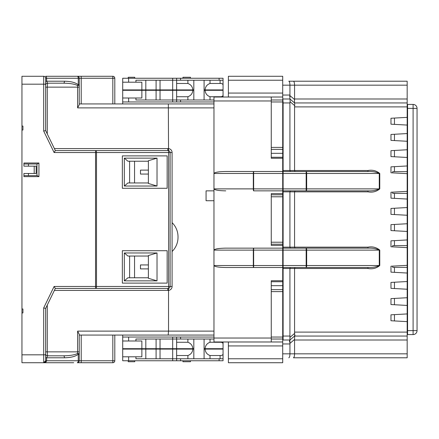 <?xml version="1.0" encoding="UTF-8"?>
<svg xmlns="http://www.w3.org/2000/svg" width="439" height="439" viewBox="0 0 439 439"><rect width="100%" height="100%" fill="white"/><g stroke="black" fill="none" stroke-linecap="round" stroke-linejoin="round"><path stroke-width="0.66" d="M190.46 360.748L190.46 361.736L182.953 361.736L182.953 360.748M128.232 78.252L128.232 77.264L134.751 77.264L134.751 78.252M182.953 78.252L182.953 77.264L190.46 77.264L190.46 78.252M145.814 80.227L145.814 89.907L122.7 89.907L122.7 78.252L176.632 78.252L176.632 89.907L176.632 83.19L176.632 83.481L187.892 83.481L187.892 80.227M210.018 80.227L210.018 83.481C207.005 84.573 205.359 86.713 205.084 89.907L223.056 89.907L223.056 85.265C223.045 84.014 222.057 83.415 220.093 83.481L220.093 80.227M223.056 97.019L223.056 90.302L223.056 97.019L223.056 90.302L205.084 90.302C205.359 93.496 207.005 95.636 210.018 96.728L210.018 99.982M178.014 237.395L178.014 236.769L178.014 237.395A19.755 19.755 0 0 1 172.088 251.503M178.014 236.769A19.755 19.755 0 0 0 172.088 222.661M172.681 337.042L128.627 337.042L128.627 340.993L135.936 340.993L135.936 339.018L172.681 339.018L172.681 337.042L176.632 337.042L176.632 348.698L176.632 341.981L176.632 342.272L187.892 342.272L187.892 339.018M223.056 341.981L223.056 348.698L223.056 341.981L223.056 348.698L204.091 348.698L204.091 339.018M204.091 358.773L204.091 349.093L223.056 349.093L223.056 360.748L219.105 360.748L219.105 358.773L223.056 358.773L223.056 355.809M73.708 362.724L21.95 362.724L21.95 354.822L43.68 354.822L43.68 307.942L54.101 286.469L55.336 288.445L168.137 288.445A1.975 1.975 0 0 0 170.112 286.469L172.088 286.469A3.951 3.951 0 0 1 168.532 290.399L168.532 331.116L213.969 331.116M170.112 286.469L168.609 286.469A1.975 0.472 90 0 1 168.137 288.445A1.975 1.975 0 0 0 170.112 286.469L170.112 152.531A1.975 1.975 0 0 0 168.137 150.555A1.975 0.472 -90 0 1 168.609 152.531L96.498 152.531L96.498 286.469L168.609 286.469L168.609 152.531L170.112 152.531A1.975 1.975 0 0 0 168.137 150.555L55.336 150.555L45.656 130.602L45.656 78.252A1.975 1.975 0 0 0 43.68 76.276L21.95 76.276L21.95 354.822M21.95 130.01L22.938 130.01L22.938 126.059L21.95 126.059M34.198 173.471L34.198 166.161L36.174 166.161L36.174 173.471L23.925 173.471L23.925 176.632L38.939 176.632L37.227 175.644L28.469 175.644L28.469 173.471M28.469 166.161L28.469 163.988L37.227 163.988L38.939 163.001L23.925 163.001L23.925 166.161L34.198 166.161M23.925 175.644L28.469 175.644M28.469 163.988L23.925 163.988M213.969 335.067L79.239 335.067M79.239 103.933L213.969 103.933M176.632 355.809L176.632 349.093L176.632 358.773L180.583 358.773L180.583 360.748L219.105 360.748M180.583 360.748L172.681 360.748L172.681 358.773L176.632 358.773L176.632 360.748M128.627 360.748L122.7 360.748L122.7 349.093L141.863 349.093L141.863 356.797L128.627 356.797L128.627 360.748L172.681 360.748M176.632 78.252L223.056 78.252L223.056 85.265M217.129 349.093L217.129 348.698M204.091 349.093L204.091 348.698M217.129 89.907L217.129 90.302M204.091 99.982L204.091 80.227M223.056 83.19L223.056 80.227L219.105 80.227L219.105 78.252M145.814 339.018L145.814 348.698L122.7 348.698L122.7 340.993L128.627 340.993M141.863 348.698L141.863 340.993L135.936 340.993M122.7 335.067L122.7 340.993M193.818 339.018L193.818 348.698L156.086 348.698L156.086 339.018M160.037 339.018L160.037 348.698M156.086 348.698L145.814 348.698M192.825 348.698C192.551 345.504 190.905 343.364 187.892 342.272M210.018 339.018L210.018 342.272C207.005 343.364 205.359 345.504 205.084 348.698M210.018 342.272L220.093 342.272L220.093 341.981M223.056 344.055C223.045 342.804 222.057 342.206 220.093 342.272M176.632 97.019L176.632 90.302L176.632 101.958L122.7 101.958L122.7 98.007L141.863 98.007L141.863 90.302L145.814 90.302L145.814 99.982M122.7 98.007L122.7 90.302L141.863 90.302M122.7 101.958L122.7 103.933M156.086 99.982L156.086 90.302L193.818 90.302L193.818 99.982M160.037 90.302L160.037 99.982M145.814 90.302L156.086 90.302M220.093 97.019L220.093 96.728C222.057 96.794 223.045 96.201 223.056 94.945M220.093 96.728L210.018 96.728M187.892 99.982L187.892 96.728L176.632 96.728M187.892 96.728C190.905 95.636 192.551 93.496 192.825 90.302M135.936 98.007L135.936 99.982L213.969 99.982M204.091 90.302L205.084 90.302M141.863 89.907L141.863 82.203L135.936 82.203L135.936 80.227L172.681 80.227L172.681 78.252M180.583 78.252L180.583 80.227L172.681 80.227L172.681 89.907L156.086 89.907L156.086 80.227M271.258 100.97L213.969 100.97L213.969 250.12C214.72 248.929 218.649 248.271 225.756 248.145L282.716 248.145L282.716 267.505L225.756 267.505L253.643 267.505L253.643 265.529L282.716 265.529M213.969 100.97L213.969 97.019L271.258 97.019L271.258 99.982L282.716 99.982L282.716 101.958L271.258 101.958L271.258 147.394L282.716 147.394L282.716 101.958M282.716 267.505L282.716 280.74L271.258 280.74L271.258 289.63L282.716 289.63L282.716 291.606L271.258 291.606L271.258 337.042L282.716 337.042L282.716 339.018L271.258 339.018L271.258 341.981L213.969 341.981L213.969 338.03L271.258 338.03M225.756 267.505C218.649 267.378 214.72 266.72 213.969 265.529L213.969 338.03M225.756 248.145L253.643 248.145A1.975 0.329 90 0 0 253.314 250.12L253.314 265.529L213.969 265.529L213.969 250.12L253.643 250.12L253.643 265.529L253.314 265.529A1.975 0.329 90 0 0 253.643 267.505M213.969 337.042L180.583 337.042L180.583 339.018L213.969 339.018M193.818 348.698L193.818 358.773M187.892 358.773L187.892 355.519L176.632 355.519M220.093 358.773L220.093 355.519L210.018 355.519L210.018 358.773M141.863 349.093L145.814 349.093L145.814 358.773M156.086 358.773L156.086 349.093L193.818 349.093M160.037 349.093L160.037 358.773M180.583 358.773L219.105 358.773M125.071 89.907L125.071 90.302M122.7 89.907L122.7 90.302M128.232 90.302L128.232 89.907M210.018 83.481L220.093 83.481M128.627 98.007L128.627 101.958M180.583 80.227L219.105 80.227M294.569 102.945L407.172 102.945L407.172 117.367L390.973 118.256L390.973 124.182L407.172 125.071L407.172 133.566L390.973 134.455L390.973 140.381L407.172 141.27L407.172 149.765L390.973 150.654L390.973 156.58L407.172 157.469L407.172 165.964L390.973 166.853L390.973 172.779L407.172 173.668L407.172 191.349L390.973 192.238L390.973 198.165L407.172 199.054L407.172 207.548L390.973 208.437L390.973 214.364L407.172 215.253L407.172 223.747L390.973 224.636L390.973 230.563L407.172 231.452L407.172 239.946L390.973 240.835L390.973 246.762L407.172 247.651L407.172 265.332L390.973 266.221L390.973 272.147L407.172 273.036L407.172 281.531L390.973 282.42L390.973 288.346L407.172 289.235L407.172 297.73L390.973 298.619L390.973 304.545L407.172 305.434L407.172 313.929L390.973 314.818L390.973 320.744L407.172 321.633L407.172 340.005L294.569 340.005L294.657 335.983L289.943 340.005L282.716 340.005L282.716 339.583L283.111 339.583L283.111 336.054L289.927 336.054L289.927 268.492L290.388 267.505M407.172 353.834L407.172 357.785L293.411 357.785C294.108 357.533 294.498 356.216 294.569 353.834L407.172 353.834L407.172 340.005M407.172 336.054L294.569 336.054M289.927 336.054L289.943 343.956L282.716 343.956M228.39 358.773L282.716 358.773L282.716 362.724L228.39 362.724L228.39 341.981M271.258 341.981L282.716 341.981L282.716 340.005M282.716 80.227L228.39 80.227L228.39 76.276L282.716 76.276L282.716 97.019L271.258 97.019M283.111 102.945L283.111 170.508L289.927 170.508L289.927 102.945L283.111 102.945L282.716 97.019M282.716 98.995L289.943 98.995L294.657 103.017L294.728 105.689L290.091 101.727L289.927 102.945M282.716 85.166L289.943 85.166C289.872 82.784 289.482 81.467 288.785 81.215L407.172 81.215L407.172 85.166L289.943 85.166L289.943 98.995M114.798 335.067L114.798 360.748A1.975 1.975 0 0 1 112.823 362.724L77.264 362.724A1.975 0.999 -90 0 0 78.263 360.748L78.263 354.246A1.975 0.79 -131.8 0 0 77.593 353.45L77.621 331.116L79.239 334.304L79.239 354.246L79.239 351.858L47.275 351.858L47.631 355.809L63.474 355.809C69.982 355.733 74.69 354.942 77.593 353.45A1.975 0.807 0 0 1 79.239 354.246L79.239 360.748A1.975 1.975 0 0 1 77.264 362.724A1.975 1.975 0 0 0 79.239 360.748L46.633 360.748C46.446 361.939 45.464 362.598 43.68 362.724L45.656 360.748L46.633 360.748L46.633 357.785L47.631 355.809A1.975 1.975 0 0 1 45.656 353.834M47.434 362.724L43.68 362.724A1.975 1.975 0 0 0 45.656 360.748L45.656 308.397L55.336 288.445M168.532 290.399L54.376 290.42M168.428 150.577L168.532 148.601A3.951 3.951 0 0 1 172.088 152.531L172.088 286.469M168.34 104.405L168.532 148.601M45.656 87.141L79.239 87.141L79.239 84.754L79.239 104.696L77.621 107.884L77.593 85.55C74.69 84.058 69.982 83.267 63.474 83.19L47.631 83.19L47.275 87.141L47.275 133.933M112.823 103.933L112.823 78.252L46.633 78.252A1.975 0.999 -90 0 0 45.634 76.276L77.264 76.276A1.975 1.975 0 0 1 79.239 78.252L79.239 84.754A1.975 0.807 180 0 1 77.593 85.55A1.975 0.79 -48.2 0 0 78.263 84.754L78.263 78.252A1.975 0.999 -90 0 0 77.264 76.276L112.823 76.276A1.975 1.975 0 0 1 114.798 78.252L114.798 103.933M167.149 188.287L167.149 155.889L122.344 155.889L122.344 188.287L167.149 188.287M167.149 250.713L167.149 283.111L122.344 283.111L122.344 250.713L167.149 250.713M148.382 264.936L140.48 264.936L140.48 268.887L148.382 268.887M148.382 170.112L140.48 170.112L140.48 174.063L148.382 174.063M134.553 161.223L134.553 182.953M148.382 161.223L127.919 161.223L124.319 158.15L157.025 158.144L157.025 186.032L124.319 186.032L124.319 158.144M129.615 161.223L129.615 182.953M124.319 186.026L127.919 182.953L148.382 182.953M157.025 186.032L148.382 183.464L148.382 160.712L157.025 158.144M134.553 256.047L134.553 277.777M129.615 256.047L129.615 277.777M157.025 280.856L148.382 278.288L148.382 255.536L157.025 252.968L157.025 280.856L124.319 280.856L127.919 277.777L148.382 277.777M148.382 256.047L127.919 256.047L124.319 252.974L124.319 280.856M213.969 190.855L206.067 190.855L206.067 200.733L213.969 200.733M219.418 248.458L216.213 248.962M219.418 171.808L216.213 172.313M282.716 341.981L282.716 345.932L228.39 345.932M282.716 358.773L282.716 345.932M271.258 285.679L282.716 285.679L282.716 281.728L271.258 281.728M271.258 157.272L282.716 157.272L282.716 196.782L271.258 196.782L271.258 242.218L282.716 242.218L282.716 196.782M282.716 147.394L282.716 149.37L271.258 149.37L271.258 158.259L282.716 158.259M282.716 280.74L282.716 281.728M282.716 99.417L282.716 99.982M282.716 339.018L282.716 339.583M282.716 242.218L282.716 248.145M282.716 244.194L271.258 244.194L271.258 245.379L282.716 245.379M282.716 193.621L271.258 193.621L271.258 194.806L282.716 194.806M225.756 171.495L253.643 171.495A1.975 0.329 90 0 0 253.314 173.471L213.969 173.471C214.72 172.28 218.649 171.622 225.756 171.495L282.716 171.495M282.716 190.855L253.643 190.855A1.975 0.329 -90 0 1 253.314 188.88L253.314 173.471L253.643 173.471L253.643 188.88L282.716 188.88M379.768 265.529C376.388 268.339 372.453 269.327 367.959 268.492L367.959 267.505L283.111 267.505L283.111 248.145L367.959 248.145L367.959 247.157C372.409 246.323 376.344 247.311 379.768 250.12L379.768 265.529L379.269 265.529C375.993 267.055 372.223 267.713 367.959 267.505M367.959 268.492L294.569 268.492L294.569 332.103L407.172 332.103M407.172 106.897L294.569 106.897L294.569 170.508L295.03 171.495M367.959 170.508C372.409 169.673 376.344 170.661 379.768 173.471L379.768 188.88C376.388 191.689 372.453 192.677 367.959 191.843L367.959 190.855L283.111 190.855L283.111 171.495L367.959 171.495L367.959 170.508L289.927 170.508L290.388 171.495M295.03 190.855L294.569 191.843L294.569 247.157L295.03 248.145M295.03 267.505L294.569 268.492L283.111 268.492L283.111 336.054M407.568 330.622L413.099 330.622L413.099 334.573L407.568 334.573L407.568 104.427L413.099 104.427A3.951 3.951 0 0 1 417.05 108.378L417.05 330.622A3.951 3.951 0 0 1 413.099 334.573A3.951 3.951 0 0 0 417.05 330.622L413.099 330.622L413.099 108.378L407.568 108.378M407.172 334.573L407.568 334.573M407.568 104.427L407.172 104.427M407.172 85.166L407.172 102.945M407.172 165.964L407.172 173.668M407.172 191.349L407.172 199.054M394.458 166.661L394.458 171.644M394.458 193.374L394.458 198.357M407.172 239.946L407.172 247.651M407.172 265.332L407.172 273.036M394.458 240.643L394.458 245.626M394.458 267.356L394.458 272.339M407.172 117.367L407.172 125.071M407.172 133.566L407.172 141.27M407.172 149.765L407.172 157.469M407.172 207.548L407.172 215.253M407.172 223.747L407.172 231.452M407.172 281.531L407.172 289.235M407.172 297.73L407.172 305.434M407.172 313.929L407.172 321.633M45.634 76.276L47.434 76.276M21.95 312.941L22.938 312.941L22.938 308.99L21.95 308.99M367.959 247.157L289.927 247.157L289.927 191.843L283.111 191.843L283.111 247.157L289.927 247.157L290.388 248.145M225.756 190.855C218.649 190.729 214.72 190.071 213.969 188.88L253.643 188.88L253.643 190.855M394.458 118.064L394.458 124.374M394.458 134.263L394.458 140.573M394.458 150.462L394.458 156.772M394.458 208.245L394.458 214.556M394.458 224.444L394.458 230.755M394.458 282.228L394.458 288.538M394.458 298.427L394.458 304.737M394.458 314.626L394.458 320.936M392.713 266.127L392.713 267.356L407.172 267.356M407.172 245.626L392.713 245.626L392.713 246.855M392.713 192.145L392.713 193.374L407.172 193.374M407.172 171.644L392.713 171.644L392.713 172.873M283.111 171.495L283.111 170.508M283.111 268.492L283.111 267.505M283.111 248.145L283.111 247.157M283.111 191.843L283.111 190.855M271.258 196.782L271.258 194.806M271.258 244.194L271.258 242.218M271.258 291.606L271.258 289.63M271.258 339.018L271.258 337.042M282.716 337.042L282.716 291.606M282.716 289.63L282.716 285.679M282.716 149.37L282.716 157.272M271.258 101.958L271.258 99.982M271.258 149.37L271.258 147.394M271.258 153.321L282.716 153.321M294.569 106.897L294.728 105.689M294.657 335.983L294.569 332.103M124.319 252.968L157.025 252.968M170.112 152.531L172.088 152.531M228.39 97.019L228.39 93.068L282.716 93.068M228.39 80.227L228.39 93.068M293.411 81.215C294.108 81.467 294.498 82.784 294.569 85.166L294.569 98.995L407.172 98.995M294.465 102.858L294.569 98.995M282.716 353.834L289.943 353.834C289.872 356.216 289.482 357.533 288.785 357.785C289.482 357.533 289.872 356.216 289.943 353.834L289.943 343.956M289.943 353.834L294.569 353.834L294.569 340.005M180.583 99.982L180.583 101.958L213.969 101.958M128.627 78.252L128.627 82.203L122.7 82.203M135.936 82.203L128.627 82.203M160.037 80.227L160.037 89.907M156.086 89.907L145.814 89.907M193.818 80.227L193.818 90.302M172.681 89.907L192.825 89.907C192.551 86.713 190.905 84.573 187.892 83.481M180.583 101.958L176.632 101.958M135.936 356.797L135.936 358.773L172.681 358.773L172.681 349.093M180.583 339.018L172.681 339.018L172.681 348.698M145.814 349.093L156.086 349.093M187.892 355.519C190.905 354.427 192.551 352.287 192.825 349.093M220.093 355.519C222.057 355.585 223.045 354.992 223.056 353.735M205.084 349.093C205.359 352.287 207.005 354.427 210.018 355.519M128.232 348.698L128.232 349.093M134.751 360.748L134.751 361.736L128.232 361.736L128.232 360.748M122.7 349.093L122.7 348.698M125.071 349.093L125.071 348.698M122.7 337.042L128.627 337.042M176.632 337.042L180.583 337.042M128.627 356.797L122.7 356.797M205.084 89.907L204.091 89.907M193.818 89.907L192.825 89.907M217.92 89.907L217.92 90.302M217.92 349.093L217.92 348.698M36.964 175.644L36.964 163.988M108.082 331.116L116.774 331.116M108.082 107.884L116.774 107.884M289.625 340.521L289.575 341.279M289.575 341.284L289.669 342.239M289.883 95.592L289.674 96.706M294.953 335.056L294.865 335.621M290.025 99.066L290.091 101.727M168.17 335.067L168.532 331.116L77.621 331.116M290.388 190.855L289.927 191.843L367.959 191.843M43.68 307.942L45.656 308.397M54.101 286.469L95.548 286.469L95.548 152.531L54.101 152.531L55.336 150.555M54.101 152.531L43.68 131.058L45.656 130.602L43.68 131.052M63.474 83.19A1.975 0.999 -90 0 0 64.473 81.215C70.827 81.33 75.426 82.51 78.263 84.754L79.239 84.754M45.656 85.166A1.975 1.975 0 0 1 47.631 83.19L46.633 81.215L64.473 81.215M63.474 355.809A1.975 0.999 90 0 1 64.473 357.785L45.656 357.785M168.137 288.445A1.975 0.357 -90 0 0 167.78 290.42M168.428 288.423L168.527 290.349M168.137 150.555A1.975 0.357 90 0 1 167.78 148.58L168.527 148.651M367.959 171.495C372.223 171.287 375.993 171.945 379.269 173.471L306.17 173.471L306.17 171.495A1.975 0.499 90 0 1 306.669 173.471L306.669 188.88A1.975 0.499 90 0 1 306.17 190.855L306.17 173.471L283.111 173.471M283.111 188.88L379.269 188.88C375.993 190.405 372.223 191.064 367.959 190.855M367.959 248.145C372.223 247.936 375.993 248.595 379.269 250.12L306.17 250.12L306.17 248.145A1.975 0.499 90 0 1 306.669 250.12L306.669 265.529A1.975 0.499 90 0 1 306.17 267.505L306.17 250.12L283.111 250.12M172.681 101.958L172.681 90.302M47.275 305.067L47.275 351.858L45.656 351.858M213.969 107.884L77.621 107.884M54.376 148.58L167.78 148.58M282.716 173.471L253.643 173.471L253.643 171.495M282.716 250.12L253.643 250.12L253.643 248.145M43.68 131.058L43.68 84.178L21.95 84.178M38.939 163.001L38.939 176.632M379.768 188.88L379.269 188.88L379.269 173.471L379.768 173.471M283.111 265.529L379.269 265.529L379.269 250.12L379.768 250.12M290.091 337.273L294.728 333.311M81.215 76.276L81.215 103.933M45.656 78.252L46.633 78.252L46.633 81.215L45.656 81.215M81.215 335.067L81.215 360.748L112.823 360.748L112.823 335.067M79.239 354.246L78.263 354.246C75.426 356.49 70.827 357.67 64.473 357.785M282.716 95.043L289.943 95.043M289.888 95.57L294.514 99.521M294.514 339.479L289.888 343.43M45.656 84.178L43.68 84.178L43.68 76.276M44.438 362.576L43.68 362.724L43.68 354.822L45.656 354.822M417.05 108.378A3.951 3.951 0 0 0 413.099 104.427L413.099 108.378L417.05 108.378M43.68 362.724A1.975 1.975 0 0 0 45.656 360.748M95.548 288.445L95.548 286.469L96.498 286.469A1.975 0.472 90 0 1 96.026 288.445M96.026 150.555A1.975 0.472 90 0 1 96.498 152.531L95.548 152.531L95.548 150.555M114.798 360.748L112.823 360.748L112.823 362.724A1.975 1.975 0 0 0 114.798 360.748M81.215 362.724L81.215 360.748L79.239 360.748M114.798 78.252A1.975 1.975 0 0 0 112.823 76.276L112.823 78.252L114.798 78.252"/></g></svg>
